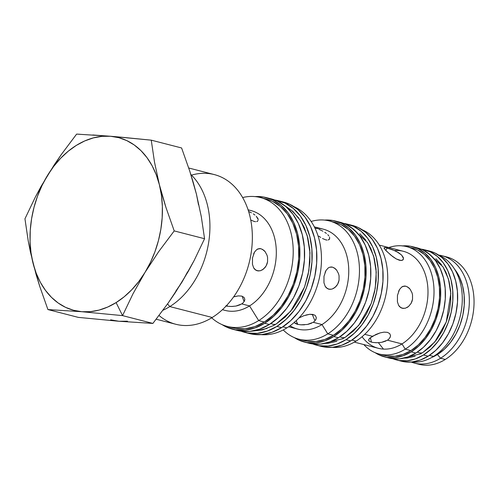 <?xml version="1.0" encoding="UTF-8"?>
<svg xmlns="http://www.w3.org/2000/svg" width="499" height="499" viewBox="0 0 499 499"><rect width="100%" height="100%" fill="white"/><g stroke="black" fill="none" stroke-linecap="round" stroke-linejoin="round"><path stroke-width="0.75" d="M402.861 259.998L403.36 259.33L402.019 260.403L399.506 260.285L396.243 258.919L390.973 255.214L385.421 250.024L384.062 247.891L384.941 247.554L387.268 247.984L385.777 250.404L387.268 247.984L392.701 249.774L398.558 252.675L401.57 255.026L403.242 257.39L403.498 258.438L402.861 259.998L400.884 260.503L396.243 258.919L392.707 256.586L386.494 251.147L384.168 248.377L384.317 247.616L385.939 247.685L394.721 250.629M318.917 236.183L320.689 237.43L318.917 236.183M322.46 238.503L325.722 239.863L322.46 238.503M250.972 220.109L254.234 221.475L250.972 220.109M198.502 204.808L196.45 194.211L193.35 182.809L189.813 171.288L181.599 147.966L151.253 140.157L181.599 147.966L189.813 171.288L196.45 194.211L201.303 216.691L204.565 238.722L194.123 260.534L182.098 281.941L168.288 302.887L152.894 323.421L122.548 315.618L132.99 293.805L145.016 272.398A89.221 64.396 104.4 0 1 116.105 302.587L122.548 315.618L132.99 293.805L145.016 272.398L158.819 251.452L174.22 230.912L166.005 207.609L159.368 184.674L154.515 162.206L151.253 140.157L110.566 136.264L76.621 134.106L61.221 154.646L47.417 175.592L35.392 196.993L24.95 218.805L28.212 240.855L33.065 263.316L39.702 286.258L47.916 309.561L81.861 311.719L122.548 315.618L152.894 323.421L118.943 321.262L78.262 317.37L47.916 309.561L78.262 317.37L118.943 321.262L127.501 321.194M414.401 363.091A55.426 40.007 104.4 0 1 411.126 362.037A55.426 40.007 -75.6 0 0 440.567 358.238L445.276 359.455L440.567 358.238A55.426 40.007 104.4 0 1 414.401 363.091L419.11 364.307A55.426 40.007 -75.6 0 0 445.276 359.455A55.426 40.007 104.4 0 1 416.777 363.603M440.567 358.238L437.43 354.539A51.915 37.469 104.4 0 1 431.672 357.502L437.43 354.539L440.567 358.238A55.426 40.007 -75.6 0 0 469.334 299.469A55.426 40.007 -75.6 0 0 438.646 255.07A55.426 40.007 104.4 0 1 442.02 255.731A55.426 40.007 104.4 0 1 469.334 301.783A55.426 40.007 104.4 0 1 440.567 358.238M433.5 356.423A55.426 40.007 104.4 0 1 411.401 362.018A55.426 40.007 -75.6 0 0 433.5 356.423L429.446 355.382L433.5 356.423A55.426 40.007 -75.6 0 0 462.18 302.768A55.426 40.007 -75.6 0 0 438.883 255.226A55.426 40.007 104.4 0 1 462.18 302.768A55.426 40.007 104.4 0 1 433.5 356.423M396.624 359.972L401.333 361.182A56.836 41.024 -75.6 0 0 428.167 356.205L423.458 354.995A56.836 41.024 104.4 0 1 396.624 359.972A56.836 41.024 104.4 0 1 392.925 358.756L398.969 360.471L407.097 360.771L415.361 358.918L423.458 354.995L428.167 356.205A56.836 41.024 -75.6 0 0 457.664 298.321A56.836 41.024 -75.6 0 0 429.658 251.097L424.948 249.887A56.836 41.024 104.4 0 1 452.955 297.111A56.836 41.024 104.4 0 1 423.458 354.995L431.061 349.144L437.885 341.597L443.667 332.64L448.189 322.616L451.271 311.919L452.799 300.947L452.712 290.131L451.015 279.877L447.771 270.595L443.106 262.624L437.199 256.286L430.275 251.814L421.119 249.163A56.836 41.024 104.4 0 1 424.948 249.887M378.398 342.701L383.438 349.088M400.616 358.712L420.601 353.816L422.828 352.519A11.945 6.593 -121.9 0 1 417.482 352.045A11.945 6.593 58.1 0 0 422.828 352.519L434.854 341.902L446.287 321.886L450.809 293.437L448.451 279.022L442.975 266.853L427.843 252.918M384.38 356.822L389.089 358.033A56.836 41.024 -75.6 0 0 415.923 353.055L411.213 351.845A56.836 41.024 104.4 0 1 384.38 356.822A56.836 41.024 104.4 0 1 375.161 352.693L379.053 354.895L386.725 357.321L394.852 357.621L403.117 355.768L411.213 351.845L415.923 353.055A56.836 41.024 -75.6 0 0 445.42 295.171A56.836 41.024 -75.6 0 0 417.414 247.947L412.704 246.737A56.836 41.024 104.4 0 1 440.711 293.961A56.836 41.024 104.4 0 1 411.213 351.845L418.817 345.994L425.641 338.447L431.429 329.49L435.945 319.466L439.033 308.769L440.555 297.797L440.467 286.981L438.771 276.727L435.527 267.445L430.862 259.474L424.955 253.136L418.031 248.664L410.359 246.232L402.231 245.938M379.078 354.003L384.729 355.463A55.426 40.007 -75.6 0 0 410.902 350.61L405.25 349.15A55.426 40.007 104.4 0 1 379.078 354.003A55.426 40.007 104.4 0 1 363.821 344.566A55.426 40.007 -75.6 0 0 405.25 349.15L401.988 343.917A50.093 36.153 104.4 0 1 362.074 336.713M356.03 341.116A61.053 44.062 104.4 0 1 331.978 347.31A61.053 44.062 -75.6 0 0 356.03 341.116L351.976 340.075L356.03 341.116A61.053 44.062 -75.6 0 0 387.598 282.222A61.053 44.062 -75.6 0 0 362.218 229.777A61.053 44.062 104.4 0 1 387.598 282.222A61.053 44.062 104.4 0 1 356.03 341.116M298.951 339.195A61.053 44.062 104.4 0 1 283.239 329.951A61.053 44.062 -75.6 0 0 327.774 333.85A61.053 44.062 104.4 0 1 298.951 339.195L304.602 340.649A61.053 44.062 -75.6 0 0 333.426 335.303L327.774 333.85L321.986 324.55L313.235 322.298L307.421 324.456L300.86 324.824L297.254 324.288L294.996 323.315L294.41 321.992M312.337 314.326A50.093 36.153 -75.6 0 0 315.075 320.745A50.093 36.153 104.4 0 1 312.337 314.326M297.042 322.766L297.841 324.425A61.053 44.062 104.4 0 1 296.68 321.955M316.497 345.158L321.206 346.368A62.456 45.078 -75.6 0 0 350.691 340.904L345.982 339.688A62.456 45.078 104.4 0 1 316.497 345.158A62.456 45.078 104.4 0 1 312.786 343.961L319.073 345.713L328.005 346.038L337.087 344.004L345.982 339.688L350.691 340.904A62.456 45.078 -75.6 0 0 383.107 277.294A62.456 45.078 -75.6 0 0 352.331 225.398L347.622 224.188A62.456 45.078 104.4 0 1 378.398 276.078A62.456 45.078 104.4 0 1 345.982 339.688L354.34 333.263L361.837 324.968L368.193 315.125L373.165 304.109L376.552 292.352L378.23 280.295L378.13 268.412L376.265 257.147L372.703 246.943L367.576 238.185L361.083 231.218L353.473 226.309L343.799 223.446A62.456 45.078 104.4 0 1 347.622 224.188M321.375 343.998L342.894 338.646L345.352 337.218A11.945 6.593 -121.9 0 1 340.006 336.738A11.945 6.593 58.1 0 0 345.352 337.218L358.625 325.491L371.256 303.392L375.236 288.378L376.246 271.986L373.645 256.068L367.595 242.633L351.333 227.556M304.253 342.008L308.962 343.218A62.456 45.078 -75.6 0 0 338.447 337.754L333.737 336.538A62.456 45.078 104.4 0 1 304.253 342.008A62.456 45.078 104.4 0 1 294.366 337.636L298.402 339.888L306.829 342.564L315.761 342.888L324.843 340.854L333.737 336.538L338.447 337.754A62.456 45.078 -75.6 0 0 370.863 274.138A62.456 45.078 -75.6 0 0 340.087 222.248L335.378 221.038A62.456 45.078 104.4 0 1 366.154 272.928A62.456 45.078 104.4 0 1 333.737 336.538L342.096 330.113L349.593 321.818L355.949 311.975L360.92 300.959L364.307 289.202L365.985 277.145L365.886 265.256L364.021 253.997L360.459 243.793L355.332 235.035L348.838 228.068L341.229 223.159L332.802 220.483L324.606 220.096A62.456 45.078 104.4 0 1 335.378 221.038M288.64 326.745L297.647 329.066A51.565 37.219 -75.6 0 0 321.986 324.55A51.565 37.219 104.4 0 1 290.013 325.791M286.931 327.855A66.529 48.016 104.4 0 1 260.977 334.629A66.529 48.016 -75.6 0 0 286.931 327.855L282.883 326.814L286.931 327.855A66.529 48.016 -75.6 0 0 321.331 263.846A66.529 48.016 -75.6 0 0 293.917 206.617A66.529 48.016 104.4 0 1 321.331 263.846A66.529 48.016 104.4 0 1 286.931 327.855M227.27 326.408A66.529 48.016 104.4 0 1 211.688 317.826A66.529 48.016 -75.6 0 0 258.675 320.583A66.529 48.016 104.4 0 1 227.27 326.408L232.921 327.862A66.529 48.016 -75.6 0 0 264.327 322.036L258.675 320.583L249.55 305.912L241.753 303.903L235.94 306.062L231.499 306.492L227.444 306.23A66.529 48.016 104.4 0 1 227.014 305.07A66.529 48.016 -75.6 0 0 227.45 306.23L225.773 305.899M242.177 296.238A51.565 37.219 -75.6 0 0 244.186 301.552A51.565 37.219 104.4 0 1 242.177 296.238M244.816 332.371L249.525 333.588A67.933 49.033 -75.6 0 0 281.592 327.637L276.883 326.427A67.933 49.033 104.4 0 1 244.816 332.371A67.933 49.033 104.4 0 1 241.104 331.199L247.616 332.976L257.334 333.332L267.214 331.118L276.883 326.427L281.592 327.637A67.933 49.033 -75.6 0 0 316.859 258.445A67.933 49.033 -75.6 0 0 283.382 202.001L278.673 200.791A67.933 49.033 104.4 0 1 312.149 257.234A67.933 49.033 104.4 0 1 276.883 326.427L285.977 319.435L294.136 310.415L301.047 299.706L306.448 287.723L310.135 274.937L311.962 261.819L311.856 248.889L309.829 236.638L305.949 225.542L300.373 216.017L293.312 208.439L285.035 203.093L274.849 200.03A67.933 49.033 104.4 0 1 278.673 200.791M250.548 331.311L262.281 329.964L273.577 325.51L276.259 323.951A11.945 6.593 -121.9 0 1 270.913 323.477A11.945 6.593 58.1 0 0 276.259 323.951L290.755 311.151L304.54 287.019L308.887 270.626L309.985 252.731L307.147 235.353L300.548 220.677L292.801 211.333L283.183 204.49M232.571 329.221L237.281 330.438A67.933 49.033 -75.6 0 0 269.354 324.487L264.645 323.277A67.933 49.033 104.4 0 1 232.571 329.221A67.933 49.033 104.4 0 1 222.036 324.606L226.203 326.92L235.378 329.827L245.09 330.176L254.97 327.968L264.645 323.277L269.354 324.487A67.933 49.033 -75.6 0 0 304.615 255.295A67.933 49.033 -75.6 0 0 271.138 198.852L266.429 197.641A67.933 49.033 104.4 0 1 299.905 254.085A67.933 49.033 104.4 0 1 264.645 323.277L273.733 316.285L281.891 307.265L288.802 296.556L294.21 284.573L297.891 271.787L299.718 258.669L299.612 245.739L297.585 233.488L293.705 222.392L288.129 212.867L281.068 205.289L272.791 199.943L263.622 197.036L254.97 196.6A67.933 49.033 104.4 0 1 266.429 197.641M222.398 309.704L225.211 310.428A51.565 37.219 -75.6 0 0 249.55 305.912A51.565 37.219 104.4 0 1 222.529 309.586M156.181 319.217L175.76 324.256A77.276 55.776 -75.6 0 0 212.237 317.489A77.276 55.776 104.4 0 1 159.031 315.493M191.51 175.13A77.276 55.776 104.4 0 1 251.402 223.889A77.276 55.776 104.4 0 1 212.237 317.489L169.81 306.573A77.276 55.776 104.4 0 1 162.973 310.235A77.276 55.776 -75.6 0 0 169.81 306.573L167.558 303.916L169.81 306.573A77.276 55.776 -75.6 0 0 208.644 242.576A77.276 55.776 -75.6 0 0 190.83 174.463A77.276 55.776 104.4 0 1 208.644 242.576A77.276 55.776 104.4 0 1 169.81 306.573L212.237 317.489A77.276 55.776 -75.6 0 0 252.351 238.778A77.276 55.776 -75.6 0 0 214.271 174.575L188.741 168.007M260.989 248.733L259.305 248.583L260.989 248.733L263.871 250.33L265.15 251.702L267.052 255.301L267.57 257.409L267.57 261.8L267.027 263.915L266.148 265.873L263.603 269.005L260.447 270.739L257.284 270.826L254.665 269.248L253.685 267.907L252.463 264.358L252.5 257.914L254.527 252.082L256.767 249.544L258.095 248.845L260.989 248.733L259.517 248.571L256.767 249.544L254.527 252.082L253.617 253.91M233.619 296.893L238.322 295.888L241.709 296.1L244.005 297.354L244.841 299.381M332.477 267.121L330.793 266.971L332.477 267.121L335.353 268.724L336.632 270.096L338.534 273.695L339.058 275.797L339.052 280.195L338.509 282.309L337.636 284.268L335.091 287.393L331.935 289.133L328.766 289.22L326.146 287.636L325.167 286.295L323.951 282.752L323.982 276.309L326.009 270.47L328.255 267.938L329.583 267.233L332.477 267.121L329.583 267.233L328.255 267.938L326.009 270.47L325.105 272.304M297.254 324.288L296.325 320.545L297.254 324.288L294.485 322.697M303.785 315.742L298.839 318.031L303.76 315.748L309.804 314.283L314.507 315L315.493 315.748L316.329 317.776M405.924 286.208L404.246 286.058L405.924 286.208L408.812 287.804L410.091 289.177L412.006 292.782L412.53 294.884L412.53 299.281L411.987 301.396L411.107 303.355L408.556 306.48L405.388 308.214L402.219 308.301L399.605 306.723L398.626 305.382L397.416 301.833L397.46 295.396L399.481 289.557L401.714 287.019L403.036 286.32L405.924 286.208L404.452 286.046L401.714 287.019L399.481 289.557L398.582 291.379M354.334 342.127L378.342 348.302A50.093 36.153 -75.6 0 0 401.988 343.917L387.455 340.181L381.635 342.32L377.2 342.738L373.14 342.464L371.468 342.133L370.364 337.68L371.468 342.133L369.21 341.166L368.624 339.85L369.753 338.203L375.978 334.442L380.026 332.927L384.018 332.128L387.411 332.34L389.707 333.594L390.542 335.64M368.986 339.064L368.699 340.549L368.986 339.064L372.391 336.301L364.732 334.33L372.391 336.301L380.026 332.927L384.018 332.128L387.411 332.34M371.468 342.133L369.21 341.166M390.361 336.806L388.796 339.139L387.455 340.181L401.988 343.917A50.093 36.153 -75.6 0 0 427.992 292.901A50.093 36.153 -75.6 0 0 403.304 251.284L379.296 245.103M403.76 308.469L400.809 307.708L398.626 305.382L397.416 301.833L397.46 295.396M407.402 286.806L410.091 289.177L412.006 292.782L412.53 294.884L412.53 299.281L411.107 303.355L408.556 306.48L407.009 307.54M384.168 248.377L384.317 247.616M378.735 342.676L375.154 342.682M385.92 341.01L382.49 342.146M390.53 335.397L390.112 337.418M316.141 318.936L314.576 321.262L313.235 322.298L321.986 324.55A51.565 37.219 -75.6 0 0 348.751 272.03A51.565 37.219 -75.6 0 0 323.346 229.184L314.333 226.87M305.812 315.069L309.804 314.283L313.197 314.495M330.313 289.389L327.363 288.628L325.167 286.295L323.951 282.752L323.982 276.309M333.95 267.72L336.632 270.096L338.534 273.695L339.058 275.797L339.052 280.195L337.636 284.268L336.476 285.983L333.544 288.459M327.101 240.088L325.722 239.863L327.101 240.088M329.072 239.589L328.23 239.988L329.571 238.927L329.072 239.589L329.702 238.042L329.446 237L329.702 238.042M328.791 235.846L327.768 234.642L328.791 235.846M326.408 233.438L324.755 232.285L326.408 233.438M322.909 231.205L320.926 230.226L322.909 231.205M318.911 229.365L320.926 230.226L318.911 229.365M315.112 228.024L316.946 228.629L315.112 228.024M304.527 324.818L300.941 324.83M311.7 323.134L308.276 324.275M316.31 317.532L315.892 319.541M244.66 300.548L243.094 302.868L241.753 303.903L249.55 305.912A51.565 37.219 -75.6 0 0 276.315 253.392A51.565 37.219 -75.6 0 0 250.903 210.547L248.097 209.823M234.33 296.674L238.322 295.888L241.709 296.1M258.825 270.994L255.875 270.233L253.685 267.907L252.463 264.358L252.5 257.914M262.468 249.332L265.15 251.702L267.052 255.301L267.57 257.409L267.57 261.8L266.148 265.873L264.988 267.589L262.062 270.065M255.613 221.693L254.234 221.475L255.613 221.693M257.59 221.194L256.748 221.593L258.083 220.533M257.958 218.606L258.214 219.647L256.28 216.248L257.958 218.606M254.92 215.05L253.274 213.89L254.92 215.05M251.427 212.817L249.444 211.838L251.427 212.817M248.627 211.47L249.444 211.838L248.627 211.47M233.039 306.43L229.459 306.442M240.219 304.746L236.794 305.887M244.828 299.138L244.41 301.153M175.835 291.098L182.098 281.941L187.518 271.949M196.45 194.211L201.303 216.691L204.565 238.722L174.22 230.912L204.565 238.722L194.123 260.534L188.329 271.294L175.411 292.47L168.288 302.887L152.894 323.421L118.943 321.262L110.628 319.828M248.153 209.992A51.565 37.219 104.4 0 1 276.315 251.502A51.565 37.219 104.4 0 1 249.55 305.912L258.675 320.583A66.529 48.016 -75.6 0 0 292.551 241.136A66.529 48.016 -75.6 0 0 242.639 197.542A66.529 48.016 104.4 0 1 260.428 197.548A66.529 48.016 104.4 0 1 293.212 252.825A66.529 48.016 104.4 0 1 258.675 320.583L264.327 322.036A66.529 48.016 -75.6 0 0 298.857 254.278A66.529 48.016 -75.6 0 0 266.073 199.001L260.428 197.548M232.727 327.812L235.665 328.454L245.177 328.797L254.858 326.633L264.327 322.036L273.227 315.193L281.218 306.355L287.992 295.87L293.281 284.137L296.893 271.612L298.683 258.769L298.577 246.107L296.587 234.112L292.788 223.24L287.33 213.915L280.413 206.492L272.311 201.259L265.898 198.951M237.081 330.382L240.081 331.037L249.799 331.392L259.68 329.178L269.354 324.487L278.442 317.495L286.601 308.476L293.512 297.766L298.92 285.79L302.6 272.997L304.427 259.879L304.321 246.955L302.294 234.705L298.414 223.602L292.838 214.077L285.777 206.499L277.5 201.153L270.951 198.802M272.791 325.928L276.259 323.951L284.973 317.245L292.794 308.6L299.425 298.333L304.602 286.85L308.132 274.587L309.885 262.019L309.785 249.625L307.839 237.88L304.122 227.238L300.173 220.109M298.776 218.107L292.002 210.846M257.515 330.569L266.99 328.448M249.325 333.532L252.326 334.187L262.044 334.542L271.924 332.328L281.592 327.637L290.686 320.645L298.845 311.626L305.756 300.916L311.158 288.94L314.844 276.147L316.672 263.035L316.566 250.105L314.538 237.855L310.659 226.752L305.082 217.227L298.022 209.649L289.744 204.303L283.195 201.952M316.085 228.336A51.565 37.219 104.4 0 1 348.639 267.146A51.565 37.219 104.4 0 1 321.986 324.55L327.774 333.85A61.053 44.062 -75.6 0 0 358.687 259.754A61.053 44.062 -75.6 0 0 311.151 221.456A61.053 44.062 104.4 0 1 329.377 220.945A61.053 44.062 104.4 0 1 359.461 271.668A61.053 44.062 104.4 0 1 327.774 333.85L333.426 335.303A61.053 44.062 -75.6 0 0 365.112 273.121A61.053 44.062 -75.6 0 0 335.029 222.398L329.377 220.945M304.427 340.599L307.122 341.185L315.855 341.503L324.73 339.52L333.426 335.303L341.59 329.022L348.926 320.913L355.138 311.289L359.991 300.523L363.303 289.027L364.944 277.244L364.85 265.624L363.029 254.615L359.542 244.641L354.527 236.083L348.183 229.272L340.748 224.469L334.86 222.354M308.781 343.175L311.538 343.774L320.47 344.098L329.552 342.065L338.447 337.754L346.805 331.324L354.302 323.028L360.658 313.185L365.63 302.176L369.017 290.412L370.695 278.355L370.595 266.472L368.73 255.207L365.168 245.003L360.041 236.252L353.548 229.284L345.938 224.369L339.919 222.205M342.208 339.008L345.352 337.218L353.336 331.074L360.496 323.159L366.565 313.752L371.312 303.236L374.549 292.009L376.152 280.494L376.059 269.142L374.275 258.388L370.869 248.639L367.27 242.127M365.973 240.281L359.773 233.626M324.787 343.424L328.186 343.275L336.862 341.335M321.025 346.325L323.782 346.924L332.714 347.248L341.796 345.214L350.691 340.904L359.049 334.473L366.547 326.178L372.903 316.335L377.868 305.326L381.261 293.562L382.939 281.511L382.839 269.622L380.974 258.357L377.406 248.153L372.279 239.401L365.792 232.434L358.182 227.519L352.163 225.355M394.516 250.542A50.093 36.153 104.4 0 1 427.799 287.031A50.093 36.153 104.4 0 1 401.988 343.917L405.25 349.15A55.426 40.007 -75.6 0 0 433.182 281.018A55.426 40.007 -75.6 0 0 388.783 247.548A55.426 40.007 104.4 0 1 406.704 246.643A55.426 40.007 104.4 0 1 434.018 292.701A55.426 40.007 104.4 0 1 405.25 349.15L410.902 350.61A55.426 40.007 -75.6 0 0 439.669 294.154A55.426 40.007 -75.6 0 0 412.355 248.097L406.704 246.643M384.567 355.419L387.018 355.949L394.946 356.242L403.005 354.433L410.902 350.61L418.318 344.903L424.973 337.542L430.612 328.804L435.022 319.029L438.028 308.594L439.519 297.897L439.432 287.343L437.779 277.35L434.61 268.294L430.063 260.522L424.3 254.34L417.551 249.974L412.205 248.059M402.637 245.901A56.836 41.024 104.4 0 1 412.704 246.737M388.927 357.989L391.434 358.538L399.562 358.831L407.826 356.978L415.923 353.055L423.526 347.21L430.35 339.657L436.132 330.7L440.654 320.682L443.742 309.979L445.264 299.007L445.177 288.191L443.48 277.943L440.237 268.655L435.571 260.69L429.664 254.347L422.74 249.874L417.258 247.909M420.008 354.128L422.828 352.519L430.057 346.961L436.544 339.788L442.045 331.274L446.343 321.743L449.275 311.569L450.722 301.14L450.641 290.861L449.025 281.118L445.944 272.292L442.688 266.41M441.509 264.719L435.889 258.688M403.847 358.139L407.278 358.008L415.137 356.249M401.165 361.139L403.679 361.688L411.806 361.981L420.071 360.135L428.167 356.205L435.77 350.36L442.594 342.807L448.376 333.85L452.899 323.832L455.98 313.129L457.508 302.157L457.421 291.341L455.724 281.093L452.481 271.805L447.815 263.84L441.908 257.496L434.985 253.024L429.502 251.059M454.452 268.961L459.641 277.444L462.604 285.927L464.157 295.283L464.232 305.17L462.841 315.187L460.022 324.968L455.893 334.118L450.609 342.302L444.378 349.2L437.43 354.539A51.915 37.469 104.4 0 0 454.452 268.967M444.353 256.436A55.426 40.007 104.4 0 1 474.05 301.359A55.426 40.007 104.4 0 1 445.276 359.455A55.426 40.007 -75.6 0 0 474.044 302.999A55.426 40.007 -75.6 0 0 446.73 256.941L442.02 255.731M79.846 134.256L76.621 134.106L61.221 154.646L54.104 165.063L41.186 186.233L35.392 196.993L24.95 218.805L28.212 240.855L30.42 252.032L36.165 274.737L39.702 286.258L47.916 309.561L81.861 311.719L122.548 315.618L116.105 302.587A89.221 64.396 104.4 0 1 81.861 311.719A89.221 64.396 104.4 0 1 33.065 263.316A89.221 64.396 104.4 0 1 47.417 175.592A89.221 64.396 104.4 0 1 110.566 136.264L92.802 134.98M120.122 137.082L110.566 136.264A89.221 64.396 104.4 0 1 159.368 184.674L154.515 162.206L151.253 140.157L120.122 137.082M162.468 196.088L159.368 184.674A89.221 64.396 104.4 0 1 145.016 272.398L158.819 251.452L174.22 230.912L166.005 207.609L162.468 196.088M81.861 311.719L73.553 310.284L65.625 307.378L58.221 303.036L51.472 297.348L45.484 290.399L40.363 282.322L36.202 273.24L33.065 263.316L31.007 252.725L30.071 241.635L30.258 230.245L31.58 218.749L34.007 207.347L37.5 196.226L41.997 185.578L47.417 175.592L53.674 166.429L60.66 158.252L68.257 151.203L76.328 145.396L84.743 140.936L93.35 137.899L102.008 136.333L110.566 136.264L118.881 137.699L126.808 140.612L134.212 144.953L140.961 150.642L146.949 157.584L152.07 165.668L156.231 174.75L159.368 184.674L161.427 195.265L162.362 206.355L162.169 217.739L160.853 229.234L158.426 240.643L154.933 251.764L150.436 262.412L145.016 272.398L138.759 281.561L131.773 289.732L124.176 296.786L116.105 302.587L107.69 307.053L99.083 310.091L90.425 311.657L81.861 311.719M396.705 251.602L401.57 255.026L403.498 258.438"/></g></svg>
